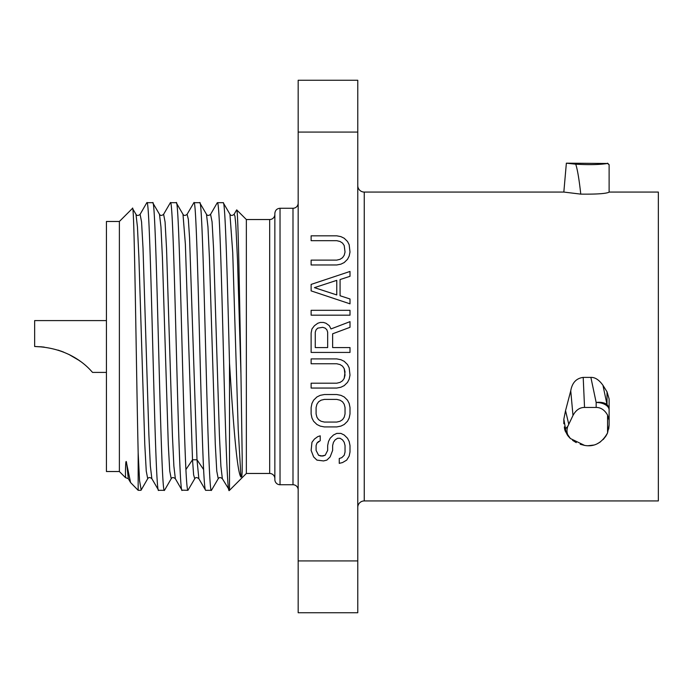 <?xml version="1.0" encoding="UTF-8"?>
<svg xmlns="http://www.w3.org/2000/svg" width="693" height="693" viewBox="0 0 693 693"><rect width="100%" height="100%" fill="white"/><g stroke="black" fill="none" stroke-linecap="round" stroke-linejoin="round"><path stroke-width="1.04" d="M357.77 132.077L357.77 612.742L298.172 612.742L298.172 80.258L357.77 80.258L357.77 132.077L298.172 132.077M318.572 441.493L316.918 443.113L316.095 445.547L316.095 450.407L318.572 455.266L321.058 456.072L325.19 455.266L327.668 450.407L325.19 455.266L322.704 456.072L318.572 455.266L316.095 450.407L316.095 445.547L316.918 443.113L320.227 440.687L320.227 435.828L317.749 436.642L314.44 439.067L311.954 442.307L311.131 450.407L313.608 456.886L316.918 460.117L323.536 460.932L326.845 460.117L330.154 456.886L332.631 450.407L332.631 445.547L333.454 442.307L335.109 439.882L337.595 438.262L340.072 438.262L342.559 439.882L344.213 442.307L345.036 445.547L345.036 452.027L344.213 455.266L341.727 457.692L344.213 455.266L345.036 452.027M336.763 363.764L340.072 364.57L342.559 366.19L344.213 368.624L345.036 375.095L344.213 378.335L342.559 380.769L340.072 382.389L336.763 383.194L311.131 383.194L311.131 388.054L336.763 388.054L340.904 387.24L344.213 385.629L347.514 382.389L349.168 379.149L350 375.095L349.168 367.81L347.514 364.57L344.213 361.33L340.904 359.71L336.763 358.905L311.131 358.905L311.131 363.764L336.763 363.764L340.072 364.57L342.559 366.19L344.213 368.624L345.036 371.855L344.213 378.335L342.559 380.769L340.072 382.389L336.763 383.194M350 321.656L330.977 328.941L350 321.656L350 327.321L332.631 333.801L332.631 347.565L350 347.565L350 352.425L311.131 352.425L311.131 332.995L311.954 328.941L314.44 325.701L317.749 323.276L320.227 322.462L323.536 322.462L326.013 323.276L329.322 325.701L330.977 328.941M336.763 240.679L340.072 241.493L342.559 243.113L344.213 245.539L345.036 252.018L344.213 255.258L342.559 257.683L340.072 259.303L336.763 260.118L311.131 260.118L311.131 264.969L336.763 264.969L340.904 264.163L344.213 262.543L347.514 259.303L349.168 256.064L350 252.018L349.168 244.724L347.514 241.493L344.213 238.253L340.904 236.634L336.763 235.819L311.131 235.819L311.131 240.679L336.763 240.679L340.072 241.493L342.559 243.113L344.213 245.539L345.036 252.018M341.727 457.692L339.249 458.497L339.249 463.357L342.559 462.552L346.691 460.117L349.168 456.072L350 452.027L350 445.547L349.168 441.493L347.514 438.262L344.213 435.022L340.904 433.402L336.763 433.402L333.454 435.022L330.154 438.262L328.499 441.493L327.668 445.547L327.668 450.407M311.131 413.964L311.954 418.018L313.608 421.257L316.918 424.488L320.227 426.108L324.359 426.923L336.763 426.923L340.904 426.108L344.213 424.488L347.514 421.257L349.168 418.018L350 413.964L350 407.484L349.168 403.439L347.514 400.199L344.213 396.959L340.904 395.339L336.763 394.534L324.359 394.534L320.227 395.339L316.918 396.959L313.608 400.199L311.954 403.439L311.131 407.484L311.131 413.964M350 310.317L311.131 310.317L311.131 315.176L350 315.176L350 310.317M311.131 284.407L311.131 290.887L350 303.837L350 298.978L340.072 295.746L340.072 279.548L350 276.308L350 271.448L311.131 284.407M336.763 260.118L340.072 259.303L342.559 257.683L344.213 255.258M609.121 177.191L609.121 192.065L658.35 192.065L658.35 500.935L364.249 500.935A6.48 6.48 0 0 0 357.77 507.415M364.249 500.935L364.249 192.065A6.48 6.48 0 0 1 357.77 185.585M575.727 164.189C589.18 164.951 599.791 164.709 607.562 163.479L609.121 164.752L609.121 192.169C606.132 193.659 596.682 194.309 580.769 194.127C579.157 179.426 577.468 169.447 575.727 164.189L566.363 163.176L563.833 192.065L580.769 194.127M364.249 192.065L563.833 192.065M580.223 444.265L584.571 445.4C594.325 447.124 601.992 442.957 607.562 432.9L609.121 425.017L608.723 429.054M607.501 433.038L606.427 435.23M605.959 436.027L603.205 439.518M600.242 442.03L597.123 443.823M593.702 445.062L587.985 445.746M567.359 435.005L569.412 437.543M572.583 440.35L576.273 442.619M564.388 426.871L565.497 428.698A12.959 12.846 141 0 0 568.338 436.321L565.306 431.228A12.959 12.647 -22.3 0 1 564.388 426.871L565.306 431.211L570.391 438.522L584.571 445.4M563.833 423.718L563.833 419.187L565.54 410.654L570.746 390.826C572.132 382.779 576.281 378.3 583.203 377.399L590.878 377.399C595.044 377.226 599.064 379.859 602.953 385.291L607.016 404.565L607.016 391.805L602.953 385.291M607.016 391.805L609.121 398.977L609.121 425.017L609.121 420.244L607.562 415.081L607.562 432.9M607.562 163.479L566.363 163.176M607.562 415.081C604.66 409.996 600.857 407.449 596.162 407.441L584.537 407.441C579.755 407.423 575.9 410.1 572.99 415.462L567.732 426.446C566.164 431.176 567.056 435.204 570.391 438.522M568.754 424.194L565.54 410.654M567.732 426.446L565.497 428.698L563.833 419.187M298.172 203.075A5.18 5.18 0 0 1 292.992 208.264L280.033 208.264L280.033 484.736L292.992 484.736L292.992 208.264M298.172 489.925A5.18 5.18 0 0 0 292.992 484.736M280.033 484.736A5.18 5.18 180 0 1 274.852 479.556L274.852 213.444C275.19 210.265 276.914 208.541 280.033 208.264M274.852 478.655A5.18 5.18 0 0 0 269.672 473.466L269.672 219.534A5.18 5.18 0 0 0 274.852 214.345M236.59 210.005L236.729 209.91C238.132 208.628 239.535 295.149 240.947 373.778L242.186 456.895L242.186 472.002L241.805 476.489L240.947 477.105C237.093 472.505 233.281 424.315 229.504 362.976L229.504 490.315L246.353 473.466L246.353 219.534L269.672 219.534M246.353 473.466L269.672 473.466M236.729 209.91L246.353 219.534M229.504 362.976C227.408 280.838 225.303 200.182 223.198 202.685L229.981 214.293C230.934 215.8 232.302 215.8 234.113 214.284L234.97 216.259L235.819 225L237.534 260.62L240.947 373.778M229.504 489.648C227.417 500.051 225.32 427.364 223.224 344.802C221.284 268.555 219.343 200.762 217.394 202.685L223.198 202.685M229.504 490.315L222.358 478.707L220.894 466.155L219.421 435.377L213.548 248.406L212.075 221.855L210.577 214.345M222.401 478.768L222.358 478.716C220.556 477.208 219.179 477.208 218.234 478.716L211.452 490.315C207.536 499.211 203.612 193.789 199.697 202.685L206.479 214.293L207.952 226.845L209.425 257.614L215.298 444.585L216.77 471.136L218.234 478.707M182.987 214.293L185.369 244.144L192.515 459.78L193.624 474.835L194.733 478.716L187.942 490.315C187.266 490.176 186.59 483.264 185.915 469.568C182.675 403.958 179.435 194.586 176.195 202.685L182.969 214.267C183.914 215.809 185.291 215.809 187.11 214.276L193.893 202.685C197.133 194.586 200.372 403.958 203.612 469.568C204.288 483.264 204.963 490.176 205.639 490.315L211.452 490.315M229.946 214.215L232.727 252.503L238.21 429.218L240.947 477.105M135.958 214.267L132.476 208.385C134.381 199.237 136.278 371.292 138.167 452.72L139.553 480.587L141.19 489.968M135.984 214.31L137.448 227.001L138.921 257.831L144.785 444.603L146.258 471.127L147.722 478.716M159.485 214.31L160.958 226.966L162.422 257.779L168.295 444.585L169.759 471.119L171.223 478.716C172.15 477.208 173.536 477.208 175.364 478.733L181.973 490.168L187.942 490.315M164.7 489.968L164.44 490.315C160.525 499.211 156.609 193.789 152.685 202.685L159.468 214.267C160.412 215.809 161.798 215.809 163.617 214.276L170.383 202.685C174.307 193.789 178.222 499.211 182.138 490.315M125.58 477.624L125.554 477.694C125.225 469.343 125.84 461.555 125.935 462.075C126.152 460.88 126.412 461.486 126.724 463.912L128.326 478.698L130.561 482.51L126.724 463.912M140.09 214.293L141.563 221.864L143.027 248.415L148.908 435.386L150.372 466.155L151.845 478.707C150.043 477.174 148.666 477.174 147.722 478.698M163.609 214.276L165.073 221.942L166.537 248.553L172.41 435.412L173.882 466.155L175.346 478.707M187.101 214.293L188.34 219.326L189.579 238.158L197.003 459.78L198.856 478.716C197.037 477.217 195.66 477.217 194.733 478.716M146.604 203.075L146.881 202.685C150.797 193.789 154.712 499.211 158.636 490.315L164.44 490.315M151.871 478.707L158.636 490.315M138.167 452.72L138.167 490.315L130.544 482.519M198.856 478.716L205.639 490.315M119.378 221.474L106.427 221.474L106.427 471.526L119.378 471.526L119.378 221.474L132.476 208.385M119.378 471.526L125.546 477.685M609.121 164.752L609.121 165.748M193.893 202.685L199.697 202.685M170.383 202.685L176.195 202.685M146.881 202.685L152.685 202.685M336.763 280.353L314.44 287.647L336.763 294.932L336.763 280.353M327.668 332.181L327.668 347.565L315.263 347.565L315.263 332.181L316.095 329.755L317.749 328.135L322.704 327.321L325.19 328.135L326.845 329.755L327.668 332.181M316.095 413.964L316.918 417.203L316.095 413.964L316.095 407.484L316.918 404.253L316.095 407.484M316.918 417.203L318.572 419.637L316.918 417.203M342.559 419.637L344.213 417.203L342.559 419.637L340.072 421.257L336.763 422.063L324.359 422.063L321.058 421.257L318.572 419.637M344.213 417.203L345.036 413.964L344.213 417.203M345.036 407.484L344.213 404.253L345.036 407.484L345.036 413.964M344.213 404.253L342.559 401.819L340.072 400.199L336.763 399.393L340.072 400.199L342.559 401.819L344.213 404.253M324.359 399.393L321.058 400.199L324.359 399.393L336.763 399.393M321.058 400.199L318.572 401.819L316.918 404.253L318.572 401.819L321.058 400.199M345.036 445.547L344.213 442.307L342.559 439.882L340.072 438.262L337.595 438.262L335.109 439.882L333.454 442.307L332.631 445.547M584.537 407.441L583.203 377.399M609.121 420.244L609.121 398.977M572.99 415.462L570.746 390.826M607.016 404.565A12.959 10.04 0 0 1 609.121 410.039A12.959 7.562 0 0 0 596.162 402.486A12.959 7.45 -11.8 0 1 607.016 404.565M44.153 347.08L34.65 346.5L42.169 346.864L34.65 346.5L34.65 320.59L106.427 320.59M79.019 360.403L80.345 361.348M78.759 360.221L69.023 354.513M63.193 351.931L58.065 350.112M106.427 372.41L92.593 372.41C92.091 372.436 74.645 347.73 34.65 346.5L34.927 346.5M60.863 351.056L63.791 352.165M71.119 355.587L75.312 357.986M80.18 361.226L78.95 360.36M70.357 355.188L68.65 354.331M357.77 560.923L298.172 560.923M185.915 469.568L192.515 459.78L197.003 459.78L203.612 469.568M596.162 407.441L596.162 402.486L590.878 377.399M141.103 490.133L147.704 478.707M171.214 478.707L164.588 490.159M135.967 214.319C136.919 215.852 138.297 215.852 140.107 214.319L146.734 202.85M125.537 477.642L128.344 478.672M206.479 214.293C207.424 215.8 208.801 215.8 210.611 214.293M217.23 202.832L210.611 214.284M236.625 209.953L234.113 214.284M609.121 164.726L607.562 163.176M140.939 490.315L138.167 490.315"/></g></svg>
